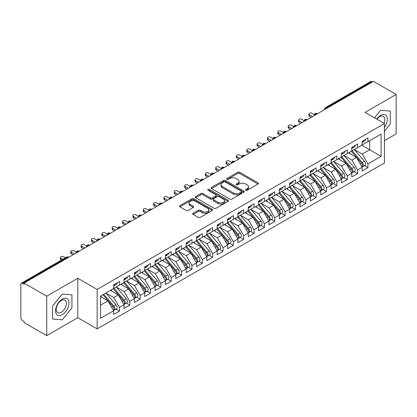 <?xml version="1.0" encoding="UTF-8"?>
<svg xmlns="http://www.w3.org/2000/svg" width="417" height="417" viewBox="0 0 417 417"><rect width="100%" height="100%" fill="white"/><g stroke="black" fill="none" stroke-linecap="round" stroke-linejoin="round"><path stroke-width="0.63" d="M245.801 190.256A1.006 0.579 0 0 0 247.224 190.256L258.019 184.022A1.439 0.829 0 0 0 258.441 183.438A1.439 0.829 0 0 0 258.019 182.849L239.728 172.289A1.439 0.829 0 0 0 237.695 172.289L226.9 178.523A1.006 0.579 0 0 0 226.603 178.935A1.006 0.579 0 0 0 226.9 179.341A1.006 0.579 0 0 0 228.323 179.341L229.72 178.539A4.597 2.653 0 0 1 236.22 178.539L237.747 179.419A4.597 2.653 0 0 1 239.092 181.296A4.597 2.653 0 0 1 237.747 183.172L236.35 183.98A1.006 0.579 0 0 0 236.053 184.387A1.006 0.579 0 0 0 236.35 184.799A1.006 0.579 0 0 0 237.773 184.799L239.17 183.991A4.597 2.653 0 0 1 245.676 183.991L247.198 184.872A4.597 2.653 0 0 1 248.542 186.748A4.597 2.653 0 0 1 247.198 188.63L245.801 189.433A1.006 0.579 0 0 0 245.504 189.844A1.006 0.579 0 0 0 245.801 190.256L245.801 189.433M193.081 213.243A1.439 0.829 0 0 0 192.664 213.827A1.439 0.829 0 0 0 193.081 214.416L198.216 217.377A1.439 0.829 0 0 0 200.249 217.377L212.237 210.455A1.439 0.829 0 0 0 212.66 209.866A1.439 0.829 0 0 0 212.237 209.282L193.947 198.721A1.439 0.829 0 0 0 191.914 198.721L179.925 205.644A1.439 0.829 0 0 0 179.503 206.227A1.439 0.829 0 0 0 179.925 206.816L186.123 210.397A1.439 0.829 0 0 0 188.156 210.397L193.285 207.431A1.439 0.829 0 0 0 193.707 206.848A1.439 0.829 0 0 0 193.285 206.259L190.215 204.486A3.847 2.221 0 0 1 189.089 202.912A3.847 2.221 0 0 1 191.46 200.864A3.847 2.221 0 0 1 195.651 201.343L207.692 208.297A3.847 2.221 0 0 1 208.818 209.866A3.847 2.221 0 0 1 206.446 211.919A3.847 2.221 0 0 1 202.255 211.435L200.249 210.277A1.439 0.829 0 0 0 198.216 210.277L193.081 213.243L193.081 214.416M384.453 140.659L396.15 133.904L396.15 94.45L373.476 81.362L24.061 283.096L24.061 284.29L22.403 283.336A2.194 1.267 -120 0 0 21.303 283.226A2.194 1.267 -120 0 0 20.85 284.232L20.85 317.707A2.194 1.267 -120 0 0 22.403 320.397L24.061 321.351L24.061 322.549L46.735 335.638L77.791 317.707L97.151 328.883L97.151 289.434L77.791 278.254L46.735 296.185L24.061 283.096M396.15 94.45L365.089 112.387L384.453 123.562L97.151 289.434M229.819 199.128A1.439 0.829 0 0 0 231.852 199.128L243.846 192.206A1.439 0.829 0 0 0 244.263 191.622A1.439 0.829 0 0 0 243.846 191.033L225.55 180.472A1.439 0.829 0 0 0 223.517 180.472L211.528 187.395A1.439 0.829 0 0 0 211.106 187.984A1.439 0.829 0 0 0 211.528 188.567L229.819 199.128M208.422 190.475A1.006 0.579 0 0 1 209.443 190.616L209.443 189.422L228.042 200.155A1.439 0.829 0 0 1 228.464 200.744A1.439 0.829 0 0 1 228.042 201.333L216.048 208.255A1.439 0.829 0 0 1 214.02 208.255L195.724 197.694L195.724 196.522A1.439 0.829 0 0 0 195.307 197.105A1.439 0.829 0 0 0 195.724 197.694M195.724 196.522L200.858 193.556A1.439 0.829 0 0 1 202.891 193.556L210.309 197.84A1.439 0.829 0 0 0 212.342 197.84L215.745 195.875A1.439 0.829 0 0 0 216.168 195.286A1.439 0.829 0 0 0 215.745 194.703L208.02 190.241A1.006 0.579 0 0 1 207.729 189.829A1.006 0.579 0 0 1 208.349 189.292A1.006 0.579 0 0 1 209.443 189.422M97.151 328.883L384.453 163.011L384.453 123.562M361.831 145.231L381.086 156.349L381.086 134.112L367.94 141.702L367.94 137.996L362.138 141.342L362.138 145.048L357.583 147.681L357.583 143.974L351.786 147.321L351.786 151.027L347.231 153.659L347.231 149.953L341.434 153.3L341.434 157.006L336.879 159.633L336.879 155.932L331.082 159.278L331.082 162.984L326.527 165.612L326.527 161.905L320.725 165.252L320.725 168.958L316.175 171.59L316.175 167.884L310.373 171.231L310.373 174.937L305.817 177.569L305.817 173.863L300.021 177.209L300.021 180.915L295.465 183.543L295.465 179.836L289.669 183.188L289.669 186.894L285.113 189.521L285.113 185.815L279.317 189.162L279.317 192.868L274.761 195.5L274.761 191.794L268.96 195.14L268.96 198.846L264.409 201.479L264.409 197.773L258.608 201.119L258.608 204.825L254.052 207.452L254.052 203.746L248.256 207.093L248.256 210.799L243.7 213.431L243.7 209.725L237.904 213.071L237.904 216.777L233.348 219.41L233.348 215.704L227.552 219.05L227.552 222.756L222.996 225.383L222.996 221.677L217.194 225.029L217.194 228.735L212.639 231.362L212.639 227.656L206.842 231.002L206.842 234.708L202.287 237.341L202.287 233.635L196.49 236.981L196.49 240.687L191.935 243.32L191.935 239.613L186.138 242.96L186.138 246.666L181.583 249.293L181.583 245.587L175.786 248.939L175.786 252.645L171.231 255.272L171.231 251.566L165.429 254.912L165.429 258.618L160.873 261.25L160.873 257.544L155.077 260.891L155.077 264.597L150.521 267.229L150.521 263.523L144.725 266.87L144.725 270.576L140.169 273.203L140.169 269.497L134.373 272.843L134.373 276.549L129.817 279.182L129.817 275.475L124.021 278.822L124.021 282.528L119.465 285.16L119.465 281.454L113.664 284.801L113.664 288.507L100.518 296.096L100.518 318.333L113.664 310.743L107.972 300.881L100.518 296.576M381.086 156.349L367.94 163.938L362.243 154.076L354.377 149.536L364.427 161.275L362.253 162.531A2.929 1.689 60 0 1 363.384 165.309A2.929 1.689 60 0 1 362.774 166.654A2.929 1.689 60 0 1 362.3 166.79M364.494 165.658L367.94 167.644L367.94 163.938M367.94 167.644L362.138 170.991L362.138 167.285L357.583 169.917L351.891 160.055L344.02 155.51M354.142 171.637L357.583 173.623L357.583 169.917M357.583 173.623L351.786 176.97L351.786 173.263L347.231 175.896L341.539 166.034L333.668 161.488M343.79 177.611L347.231 179.602L347.231 175.896M347.231 179.602L341.434 182.948L341.434 179.242L336.879 181.869L331.187 172.007L323.316 167.467L333.365 179.206L331.192 180.462A2.929 1.689 60 0 1 332.323 183.245A2.929 1.689 60 0 1 331.718 184.585A2.929 1.689 60 0 1 331.244 184.721M333.438 183.589L336.879 185.575L336.879 181.869M336.879 185.575L331.082 188.927L331.082 185.221L326.527 187.848L320.829 177.986L312.964 173.441L323.013 185.184L320.84 186.435A2.929 1.689 60 0 1 321.971 189.219A2.929 1.689 60 0 1 321.361 190.564A2.929 1.689 60 0 1 320.892 190.699M323.086 189.568L326.527 191.554L326.527 187.848M326.527 191.554L320.725 194.901L320.725 191.195L316.175 193.827L310.477 183.965L302.612 179.419M312.729 195.547L316.175 197.533L316.175 193.827M316.175 197.533L310.373 200.879L310.373 197.173L305.817 199.806L300.125 189.938L292.254 185.398M302.377 201.52L305.817 203.512L305.817 199.806M305.817 203.512L300.021 206.858L300.021 203.152L295.465 205.779L289.773 195.917L281.902 191.377L291.952 203.115L289.779 204.372A2.929 1.689 60 0 1 290.91 207.155A2.929 1.689 60 0 1 290.305 208.495A2.929 1.689 60 0 1 289.831 208.63M292.025 207.499L295.465 209.485L295.465 205.779M295.465 209.485L289.669 212.832L289.669 209.125L285.113 211.758L279.421 201.896L271.55 197.35M281.673 213.478L285.113 215.464L285.113 211.758M285.113 215.464L279.317 218.81L279.317 215.104L274.761 217.737L269.064 207.875L261.198 203.329M271.321 219.457L274.761 221.443L274.761 217.737M274.761 221.443L268.96 224.789L268.96 221.083L264.409 223.71L258.712 213.848L250.846 209.308M260.964 225.43L264.409 227.416L264.409 223.71M264.409 227.416L258.608 230.768L258.608 227.062L254.052 229.689L248.36 219.827L240.489 215.287M250.612 231.409L254.052 233.395L254.052 229.689M254.052 233.395L248.256 236.741L248.256 233.035L243.7 235.668L238.008 225.805L230.137 221.26L240.187 232.999L238.013 234.255A2.929 1.689 60 0 1 239.144 237.038A2.929 1.689 60 0 1 238.54 238.378A2.929 1.689 60 0 1 238.065 238.514M240.26 237.388L243.7 239.374L243.7 235.668M243.7 239.374L237.904 242.72L237.904 239.014L233.348 241.646L227.651 231.784L219.785 227.239M229.908 243.361L233.348 245.352L233.348 241.646M233.348 245.352L227.552 248.699L227.552 244.993L222.996 247.62L217.299 237.758L209.433 233.218M219.556 249.34L222.996 251.326L222.996 247.62M222.996 251.326L217.194 254.672L217.194 250.971L212.639 253.599L206.947 243.737L199.081 239.191M209.198 255.319L212.639 257.305L212.639 253.599M212.639 257.305L206.842 260.651L206.842 256.945L202.287 259.577L196.595 249.715L188.724 245.17L198.779 256.908L196.6 258.165A2.929 1.689 60 0 1 197.731 260.948A2.929 1.689 60 0 1 197.126 262.288A2.929 1.689 60 0 1 196.652 262.423M198.846 261.297L202.287 263.283L202.287 259.577M202.287 263.283L196.49 266.63L196.49 262.924L191.935 265.556L186.243 255.689L178.372 251.149M188.494 267.271L191.935 269.262L191.935 265.556M191.935 269.262L186.138 272.609L186.138 268.902L181.583 271.53L175.885 261.668L168.02 257.127M178.142 273.25L181.583 275.236L181.583 271.53M181.583 275.236L175.786 278.582L175.786 274.876L171.231 277.508L165.533 267.646L157.668 263.101M167.785 279.228L171.231 281.214L171.231 277.508M171.231 281.214L165.429 284.561L165.429 280.855L160.873 283.487L155.181 273.625L147.31 269.08M157.433 285.207L160.873 287.193L160.873 283.487M160.873 287.193L155.077 290.54L155.077 286.833L150.521 289.461L144.829 279.599L136.958 275.058L147.013 286.797L144.835 288.053A2.929 1.689 60 0 1 145.966 290.837A2.929 1.689 60 0 1 145.361 292.176A2.929 1.689 60 0 1 144.887 292.312M147.081 291.181L150.521 293.167L150.521 289.461M150.521 293.167L144.725 296.518L144.725 292.812L140.169 295.439L134.477 285.577L126.606 281.037M136.729 297.159L140.169 299.145L140.169 295.439M140.169 299.145L134.373 302.492L134.373 298.786L129.817 301.418L124.12 291.556L116.254 287.011M126.377 303.138L129.817 305.124L129.817 301.418M129.817 305.124L124.021 308.471L124.021 304.764L119.465 307.397L113.768 297.529L105.902 292.989L115.952 304.728L113.778 305.984A2.929 1.689 60 0 1 114.91 308.768A2.929 1.689 60 0 1 114.3 310.107A2.929 1.689 60 0 1 113.825 310.243M116.02 309.112L119.465 311.103L119.465 307.397M119.465 311.103L113.664 314.449L113.664 310.743M113.664 288.387L119.465 285.16M100.518 305.181L107.972 300.881M124.021 282.408L129.817 279.182M113.768 297.529L118.324 294.902L110.458 290.357M124.021 304.764L118.324 294.902M134.373 276.435L140.169 273.203M124.12 291.556L128.676 288.924L120.81 284.384M134.373 298.786L128.676 288.924M144.725 270.456L150.521 267.229M134.477 285.577L139.033 282.945L131.162 278.405M144.725 292.812L139.033 282.945M155.077 264.477L160.873 261.25M144.829 279.599L149.385 276.971L141.514 272.426M155.077 286.833L149.385 276.971M165.429 258.498L171.231 255.272M155.181 273.625L159.737 270.993L151.866 266.453M165.429 280.855L159.737 270.993M175.786 252.525L181.583 249.293M165.533 267.646L170.089 265.014L162.223 260.474M175.786 274.876L170.089 265.014M186.138 246.546L191.935 243.32M175.885 261.668L180.441 259.04L172.575 254.495M186.138 268.902L180.441 259.04M196.49 240.567L202.287 237.341M186.243 255.689L190.798 253.062L182.927 248.516M196.49 262.924L190.798 253.062M206.842 234.589L212.639 231.362M196.595 249.715L201.15 247.083L193.28 242.543M206.842 256.945L201.15 247.083M217.194 228.615L222.996 225.383M206.947 243.737L211.502 241.104L203.632 236.564M217.194 250.971L211.502 241.104M227.552 222.636L233.348 219.41M217.299 237.758L221.854 235.131L213.989 230.585M227.552 244.993L221.854 235.131M237.904 216.658L243.7 213.431M227.651 231.784L232.206 229.152L224.341 224.607M237.904 239.014L232.206 229.152M248.256 210.684L254.052 207.452M238.008 225.805L242.564 223.173L234.693 218.633M248.256 233.035L242.564 223.173M258.608 204.705L264.409 201.479M248.36 219.827L252.916 217.194L245.045 212.654M258.608 227.062L252.916 217.194M268.96 198.727L274.761 195.5M258.712 213.848L263.268 211.221L255.397 206.676M268.96 221.083L263.268 211.221M279.317 192.748L285.113 189.521M269.064 207.875L273.62 205.242L265.754 200.702M279.317 215.104L273.62 205.242M289.669 186.774L295.465 183.543M279.421 201.896L283.972 199.263L276.106 194.723M289.669 209.125L283.972 199.263M300.021 180.796L305.817 177.569M289.773 195.917L294.329 193.29L286.458 188.745M300.021 203.152L294.329 193.29M310.373 174.817L316.175 171.59M300.125 189.938L304.681 187.311L296.81 182.766M310.373 197.173L304.681 187.311M320.725 168.838L326.527 165.612M310.477 183.965L315.033 181.332L307.167 176.792M320.725 191.195L315.033 181.332M331.082 162.865L336.879 159.633M320.829 177.986L325.385 175.354L317.519 170.814M331.082 185.221L325.385 175.354M341.434 156.886L347.231 153.659M331.187 172.007L335.737 169.38L327.871 164.835M341.434 179.242L335.737 169.38M351.786 150.907L357.583 147.681M341.539 166.034L346.094 163.401L338.223 158.856M351.786 173.263L346.094 163.401M372.444 81.961L371.818 81.602L326.553 107.737L327.173 108.097M325.307 109.171A2.194 1.267 120 0 1 326.553 107.737A2.194 1.267 60 0 0 325.453 107.628L370.723 81.492A2.194 1.267 60 0 1 371.818 81.602M362.138 144.934L367.94 141.702M362.243 154.076L369.697 149.771L369.697 140.685L381.086 134.112M351.891 160.055L356.446 157.423L348.576 152.883M362.138 167.285L356.446 157.423M46.735 296.185L46.735 335.638M380.622 110.239L374.518 117.829L380.622 110.239L390.302 111.099L380.622 110.239M390.302 124.011L390.302 111.099L390.302 124.011L384.453 131.287L390.302 124.011M77.791 317.707L77.791 278.254M71.943 307.809L71.943 294.902L62.263 294.037L52.584 306.083L52.584 318.989L62.263 319.855L71.943 307.809L62.263 319.855L52.584 318.989L52.584 306.083L62.263 294.037L71.943 294.902L71.943 307.809M316.769 114.102L316.149 113.742A2.194 1.267 -120 0 0 315.049 113.638A2.194 1.267 -120 0 0 315.023 113.653L314.001 115.509A2.194 1.267 0 0 0 314.022 115.686M306.417 120.08L305.791 119.721A2.194 1.267 -120 0 0 304.697 119.611A2.194 1.267 -120 0 0 304.671 119.627L303.649 121.483A2.194 1.267 0 0 0 303.67 121.665M296.06 126.059L295.439 125.699A2.194 1.267 -120 0 0 294.345 125.59A2.194 1.267 -120 0 0 294.319 125.606L293.297 127.461A2.194 1.267 0 0 0 293.318 127.644L293.297 127.461M285.708 132.033L285.087 131.678A2.194 1.267 -120 0 0 283.987 131.569A2.194 1.267 -120 0 0 283.961 131.584L282.94 133.44A2.194 1.267 0 0 0 282.966 133.617M275.356 138.011L274.735 137.652A2.194 1.267 -120 0 0 273.635 137.547A2.194 1.267 -120 0 0 273.609 137.558L272.588 139.419A2.194 1.267 0 0 0 272.609 139.596M265.003 143.99L264.383 143.63A2.194 1.267 -120 0 0 263.283 143.521A2.194 1.267 -120 0 0 263.257 143.537L262.236 145.392A2.194 1.267 0 0 0 262.257 145.575M254.651 149.969L254.026 149.609A2.194 1.267 -120 0 0 252.931 149.5A2.194 1.267 -120 0 0 252.905 149.515L251.884 151.371A2.194 1.267 0 0 0 251.904 151.553L251.884 151.371M244.294 155.942L243.674 155.588A2.194 1.267 -120 0 0 242.574 155.478A2.194 1.267 -120 0 0 242.553 155.494A2.194 2.194 0 0 1 244.774 155.478A2.194 1.267 120 0 0 243.674 155.588A2.194 1.267 120 0 0 242.486 156.99M233.942 161.921L233.322 161.561A2.194 1.267 -120 0 0 232.222 161.452A2.194 1.267 -120 0 0 232.196 161.468L231.174 163.323A2.194 1.267 0 0 0 231.2 163.506M223.59 167.9L222.97 167.54A2.194 1.267 -120 0 0 221.87 167.431A2.194 1.267 -120 0 0 221.844 167.446L220.822 169.302A2.194 1.267 0 0 0 220.843 169.484M213.238 173.879L212.618 173.519A2.194 1.267 -120 0 0 211.518 173.409A2.194 1.267 -120 0 0 211.492 173.425L210.47 175.281A2.194 1.267 0 0 0 210.491 175.458M202.881 179.852L202.261 179.492A2.194 1.267 -120 0 0 201.166 179.388A2.194 1.267 -120 0 0 201.14 179.404L200.118 181.259A2.194 1.267 0 0 0 200.139 181.437M192.529 185.831L191.909 185.471A2.194 1.267 -120 0 0 190.809 185.362A2.194 1.267 -120 0 0 190.788 185.377L189.766 187.233A2.194 1.267 0 0 0 189.787 187.415M182.177 191.81L181.557 191.45A2.194 1.267 -120 0 0 180.457 191.34A2.194 1.267 -120 0 0 180.431 191.356L179.409 193.212A2.194 1.267 0 0 0 179.435 193.394M171.825 197.783L171.205 197.429A2.194 1.267 -120 0 0 170.105 197.319A2.194 1.267 -120 0 0 170.079 197.335L169.057 199.19A2.194 1.267 0 0 0 169.078 199.368L169.057 199.19M161.473 203.762L160.847 203.402A2.194 1.267 -120 0 0 159.753 203.293A2.194 1.267 -120 0 0 159.727 203.308L158.705 205.169A2.194 1.267 0 0 0 158.726 205.346M151.116 209.741L150.495 209.381A2.194 1.267 -120 0 0 149.401 209.271A2.194 1.267 -120 0 0 149.375 209.287L148.353 211.143A2.194 1.267 0 0 0 148.374 211.325M140.764 215.719L140.143 215.36A2.194 1.267 -120 0 0 139.043 215.25A2.194 1.267 -120 0 0 139.017 215.266L137.996 217.121A2.194 1.267 0 0 0 138.022 217.304M130.412 221.693L129.791 221.338A2.194 1.267 -120 0 0 128.691 221.229A2.194 1.267 -120 0 0 128.665 221.245L127.644 223.1A2.194 1.267 0 0 0 127.67 223.277M120.06 227.672L119.439 227.312A2.194 1.267 -120 0 0 118.339 227.202A2.194 1.267 -120 0 0 118.313 227.218L117.292 229.074A2.194 1.267 0 0 0 117.313 229.256M109.707 233.65L109.082 233.291A2.194 1.267 -120 0 0 107.987 233.181A2.194 1.267 -120 0 0 107.961 233.197L106.94 235.052A2.194 1.267 0 0 0 106.96 235.235M99.35 239.629L98.73 239.269A2.194 1.267 -120 0 0 97.635 239.16A2.194 1.267 -120 0 0 97.609 239.176L96.588 241.031A2.194 1.267 0 0 0 96.608 241.208M88.998 245.603L88.378 245.243A2.194 1.267 -120 0 0 87.278 245.139A2.194 1.267 -120 0 0 87.252 245.154L86.23 247.01A2.194 1.267 0 0 0 86.256 247.187M78.646 251.581L78.026 251.222A2.194 1.267 -120 0 0 76.926 251.112A2.194 1.267 -120 0 0 76.9 251.128L75.878 252.983A2.194 1.267 0 0 0 75.904 253.166M246.202 190.397L247.198 189.824A4.597 2.653 0 0 0 248.542 187.947L248.542 186.748M239.092 181.296L239.092 182.49A4.597 2.653 0 0 1 237.747 184.366L236.752 184.94M258.003 184.033L239.728 173.482A1.439 0.829 0 0 0 237.695 173.482L227.301 179.487M243.825 192.216L225.55 181.666A1.439 0.829 0 0 0 223.517 181.666L211.549 188.583M241.302 192.034A1.006 0.579 0 0 0 241.599 191.622A1.006 0.579 0 0 0 241.302 191.21L225.248 181.942A1.006 0.579 0 0 0 223.825 181.942L222.35 182.792A4.597 2.653 0 0 0 221.005 184.668A4.597 2.653 0 0 0 222.35 186.545L233.327 192.883A4.597 2.653 0 0 0 239.832 192.883L241.302 192.034L241.302 193.227A1.006 0.579 0 0 0 241.599 192.816L241.599 191.622M221.005 184.668L221.005 185.862A4.597 2.653 0 0 0 222.35 187.739L222.35 186.545M241.302 193.227L239.832 194.077A4.597 2.653 0 0 1 233.327 194.077L222.35 187.739M195.745 197.705L200.858 194.755L200.858 193.556M216.168 195.286L216.168 196.485A1.439 0.829 0 0 1 215.745 197.069L212.342 199.034A1.439 0.829 0 0 1 210.309 199.034L202.891 194.755A1.439 0.829 0 0 0 200.858 194.755M209.443 190.616L228.021 201.343M218.008 202.281A3.847 2.221 0 0 0 222.198 202.766A3.847 2.221 0 0 0 224.57 200.713A3.847 2.221 0 0 0 223.444 199.144L219.201 196.694A1.439 0.829 0 0 0 217.168 196.694L213.765 198.659A1.439 0.829 0 0 0 213.342 199.248A1.439 0.829 0 0 0 213.765 199.837L218.008 202.281L218.008 203.48A3.847 2.221 0 0 0 222.198 203.96A3.847 2.221 0 0 0 224.57 201.911L224.57 200.713M213.342 199.248L213.342 200.441A1.439 0.829 0 0 0 213.765 201.03L213.765 199.837M218.008 203.48L213.765 201.03M208.818 209.866L208.818 211.065A3.847 2.221 0 0 1 206.446 213.113A3.847 2.221 0 0 1 202.255 212.634L200.249 211.471A1.439 0.829 0 0 0 198.216 211.471L193.102 214.427M189.089 202.912L189.089 204.111A3.847 2.221 0 0 0 190.215 205.68L190.215 204.486M193.285 206.259L193.285 207.431L190.215 205.68M212.237 209.282L212.237 210.455L193.947 199.915A1.439 0.829 0 0 0 191.914 199.915L179.941 206.827M362.774 166.654L364.948 165.398A2.929 1.689 -120 0 0 365.558 164.058A2.929 1.689 -120 0 0 364.427 161.275M351.359 151.277L361.424 163.005A2.929 1.689 60 0 1 362.555 165.789A2.929 1.689 60 0 1 362.024 167.081M350.379 153.92L349.185 152.528M352.188 150.798L362.253 162.531M362.138 142.484A2.929 1.689 -120 0 0 362.555 141.29A2.929 1.689 -120 0 0 362.55 141.108M362.3 142.286A2.929 1.689 -120 0 0 362.774 142.15A2.929 1.689 -120 0 0 363.384 140.81A2.929 1.689 -120 0 0 363.379 140.633M365.553 139.377A2.929 1.689 60 0 1 365.558 139.554A2.929 1.689 60 0 1 364.948 140.894L362.774 142.15M314.236 114.524L312.031 113.252A1.83 1.058 -0 0 0 310.034 113.023A1.83 1.058 -0 0 0 308.908 113.997A1.83 1.058 -0 0 0 309.445 114.748L309.445 116.301A1.83 1.058 180 0 1 308.908 115.551L308.908 113.997M311.202 117.318L309.445 116.301M312.547 116.541L309.445 114.748M341.836 156.776L351.901 168.504A2.929 1.689 60 0 1 353.027 171.288A2.929 1.689 60 0 1 352.422 172.628L354.596 171.377A2.929 1.689 -120 0 0 355.206 170.032A2.929 1.689 -120 0 0 354.075 167.248L344.009 155.52M352.422 172.628A2.929 1.689 60 0 1 351.948 172.763M341.007 157.251L351.072 168.984A2.929 1.689 60 0 1 352.203 171.768A2.929 1.689 60 0 1 351.672 173.06M340.027 159.899L338.833 158.507M331.484 162.75L341.544 174.483A2.929 1.689 60 0 1 342.675 177.267A2.929 1.689 60 0 1 342.07 178.606L344.244 177.35A2.929 1.689 -120 0 0 344.849 176.01A2.929 1.689 -120 0 0 343.717 173.227L333.657 161.494M342.07 178.606A2.929 1.689 60 0 1 341.596 178.742M330.655 163.229L340.715 174.963A2.929 1.689 60 0 1 341.846 177.746A2.929 1.689 60 0 1 341.314 179.039M329.67 165.877L328.481 164.486M331.718 184.585L333.892 183.329A2.929 1.689 -120 0 0 334.497 181.989A2.929 1.689 -120 0 0 333.365 179.206M320.298 169.208L330.363 180.936A2.929 1.689 60 0 1 331.494 183.72A2.929 1.689 60 0 1 330.962 185.012M319.318 171.851L318.124 170.464M321.126 168.729L331.192 180.462M321.361 190.564L323.54 189.308A2.929 1.689 -120 0 0 324.145 187.968A2.929 1.689 -120 0 0 323.013 185.184M309.946 175.182L320.011 186.915A2.929 1.689 60 0 1 321.142 189.699A2.929 1.689 60 0 1 320.61 190.991M308.966 177.83L307.772 176.438M310.774 174.707L320.84 186.435M351.786 148.462A2.929 1.689 -120 0 0 352.203 147.264A2.929 1.689 -120 0 0 352.193 147.086M351.948 148.264A2.929 1.689 -120 0 0 352.422 148.129A2.929 1.689 -120 0 0 353.027 146.789A2.929 1.689 -120 0 0 353.022 146.607M355.195 145.351A2.929 1.689 60 0 1 355.206 145.533A2.929 1.689 60 0 1 354.596 146.873L352.422 148.129M303.878 120.503L301.679 119.231A1.83 1.058 -0 0 0 299.682 119.001A1.83 1.058 -0 0 0 298.551 119.976A1.83 1.058 -0 0 0 299.088 120.721L299.088 122.275A1.83 1.058 180 0 1 298.551 121.529L298.551 119.976M300.85 123.291L299.088 122.275M302.195 122.515L299.088 120.721M341.434 154.436A2.929 1.689 -120 0 0 341.846 153.242A2.929 1.689 -120 0 0 341.841 153.065M341.596 154.238A2.929 1.689 -120 0 0 342.07 154.102A2.929 1.689 -120 0 0 342.675 152.763A2.929 1.689 -120 0 0 342.67 152.586M344.843 151.329A2.929 1.689 60 0 1 344.849 151.507A2.929 1.689 60 0 1 344.244 152.851L342.07 154.102M293.526 126.476L291.327 125.204A1.83 1.058 -0 0 0 289.33 124.975A1.83 1.058 -0 0 0 288.199 125.955A1.83 1.058 -0 0 0 288.736 126.7L288.736 128.254A1.83 1.058 180 0 1 288.199 127.508L288.199 125.955M290.498 129.27L288.736 128.254M291.843 128.493L288.736 126.7M331.082 160.415A2.929 1.689 -120 0 0 331.494 159.221A2.929 1.689 -120 0 0 331.489 159.039M331.244 160.217A2.929 1.689 -120 0 0 331.718 160.081A2.929 1.689 -120 0 0 332.323 158.741A2.929 1.689 -120 0 0 332.318 158.564M334.491 157.308A2.929 1.689 60 0 1 334.497 157.485A2.929 1.689 60 0 1 333.892 158.825L331.718 160.081M283.174 132.455L280.969 131.183A1.83 1.058 -0 0 0 278.978 130.954A1.83 1.058 -0 0 0 277.847 131.928A1.83 1.058 -0 0 0 278.384 132.679L278.384 134.232A1.83 1.058 180 0 1 277.847 133.487L277.847 131.928M280.146 135.249L278.384 134.232M281.491 134.472L278.384 132.679M320.725 166.393A2.929 1.689 -120 0 0 321.142 165.195A2.929 1.689 -120 0 0 321.137 165.017M320.892 166.195A2.929 1.689 -120 0 0 321.361 166.06A2.929 1.689 -120 0 0 321.971 164.72A2.929 1.689 -120 0 0 321.966 164.538M324.139 163.287A2.929 1.689 60 0 1 324.145 163.464A2.929 1.689 60 0 1 323.54 164.804L321.361 166.06M272.822 138.434L270.617 137.162A1.83 1.058 -0 0 0 268.626 136.932A1.83 1.058 -0 0 0 267.495 137.907A1.83 1.058 -0 0 0 268.032 138.653L268.032 140.211A1.83 1.058 180 0 1 267.495 139.46L267.495 137.907M269.789 141.227L268.032 140.211M271.139 140.446L268.032 138.653M384.453 127.321A9.518 5.494 120 0 0 387.044 117.12A9.518 5.494 120 0 0 380.622 115.373A9.518 5.494 120 0 0 376.702 119.09M383.974 123.286A7.204 4.16 120 0 0 383.28 116.359A7.204 4.16 120 0 0 379.678 116.718A7.204 4.16 120 0 0 376.937 119.226M62.263 314.715A9.518 5.494 120 0 0 68.993 303.06A9.518 5.494 120 0 0 62.263 299.177A9.518 5.494 120 0 0 55.534 310.832A9.518 5.494 120 0 0 62.263 314.715M61.32 312.286A7.204 4.16 120 0 0 66.027 305.937A7.204 4.16 120 0 0 64.922 300.162A7.204 4.16 120 0 0 61.32 300.516A7.204 4.16 120 0 0 56.613 306.87A7.204 4.16 120 0 0 57.718 312.641A7.204 4.16 120 0 0 61.32 312.286M300.422 180.681L310.488 192.414A2.929 1.689 60 0 1 311.619 195.198A2.929 1.689 60 0 1 311.009 196.537L313.183 195.281A2.929 1.689 -120 0 0 313.793 193.941A2.929 1.689 -120 0 0 312.661 191.158L302.596 179.43M311.009 196.537A2.929 1.689 60 0 1 310.535 196.673M299.594 181.16L309.659 192.894A2.929 1.689 60 0 1 310.79 195.677A2.929 1.689 60 0 1 310.258 196.97M298.614 183.808L297.42 182.417M310.373 172.372A2.929 1.689 -120 0 0 310.79 171.173A2.929 1.689 -120 0 0 310.785 170.996M310.535 172.174A2.929 1.689 -120 0 0 311.009 172.039A2.929 1.689 -120 0 0 311.619 170.694A2.929 1.689 -120 0 0 311.614 170.517M313.787 169.26A2.929 1.689 60 0 1 313.793 169.443A2.929 1.689 60 0 1 313.183 170.782L311.009 172.039M262.47 144.412L260.265 143.14A1.83 1.058 -0 0 0 258.269 142.911A1.83 1.058 -0 0 0 257.143 143.886A1.83 1.058 -0 0 0 257.675 144.631L257.675 146.185A1.83 1.058 180 0 1 257.143 145.439L257.143 143.886M259.437 147.201L257.675 146.185M260.781 146.424L257.675 144.631M290.07 186.66L300.136 198.393A2.929 1.689 60 0 1 301.262 201.176A2.929 1.689 60 0 1 300.657 202.516L302.831 201.26A2.929 1.689 -120 0 0 303.44 199.92A2.929 1.689 -120 0 0 302.309 197.137L292.244 185.403M300.657 202.516A2.929 1.689 60 0 1 300.183 202.652M289.242 187.139L299.307 198.873A2.929 1.689 60 0 1 300.438 201.656A2.929 1.689 60 0 1 299.901 202.949M288.262 189.787L287.068 188.395M290.305 208.495L292.479 207.239A2.929 1.689 -120 0 0 293.083 205.899A2.929 1.689 -120 0 0 291.952 203.115M278.89 193.118L288.95 204.846A2.929 1.689 60 0 1 290.081 207.63A2.929 1.689 60 0 1 289.549 208.922M277.904 195.761L276.716 194.369M279.718 192.638L289.779 204.372M269.361 198.617L279.426 210.345A2.929 1.689 60 0 1 280.558 213.129A2.929 1.689 60 0 1 279.953 214.468L282.127 213.217A2.929 1.689 -120 0 0 282.731 211.872A2.929 1.689 -120 0 0 281.6 209.094L271.535 197.361M279.953 214.468A2.929 1.689 60 0 1 279.479 214.604M268.532 199.091L278.598 210.825A2.929 1.689 60 0 1 279.729 213.608A2.929 1.689 60 0 1 279.197 214.901M267.552 201.739L266.359 200.348M259.009 204.591L269.074 216.324A2.929 1.689 60 0 1 270.206 219.107A2.929 1.689 60 0 1 269.596 220.447L271.775 219.191A2.929 1.689 -120 0 0 272.379 217.851A2.929 1.689 -120 0 0 271.248 215.068L261.183 203.34M269.596 220.447A2.929 1.689 60 0 1 269.127 220.583M258.18 205.07L268.246 216.804A2.929 1.689 60 0 1 269.377 219.587A2.929 1.689 60 0 1 268.845 220.88M257.2 207.718L256.007 206.326M300.021 178.346A2.929 1.689 -120 0 0 300.438 177.152A2.929 1.689 -120 0 0 300.428 176.975M300.183 178.148A2.929 1.689 -120 0 0 300.657 178.012A2.929 1.689 -120 0 0 301.262 176.672A2.929 1.689 -120 0 0 301.256 176.495M303.43 175.239A2.929 1.689 60 0 1 303.44 175.416A2.929 1.689 60 0 1 302.831 176.761L300.657 178.012M252.113 150.386L249.913 149.114A1.83 1.058 -0 0 0 247.917 148.885A1.83 1.058 -0 0 0 246.786 149.865A1.83 1.058 -0 0 0 247.323 150.61L247.323 152.163A1.83 1.058 180 0 1 246.786 151.418L246.786 149.865M249.085 153.18L247.323 152.163M250.429 152.403L247.323 150.61M289.669 184.324A2.929 1.689 -120 0 0 290.081 183.131A2.929 1.689 -120 0 0 290.076 182.948M289.831 184.126A2.929 1.689 -120 0 0 290.305 183.991A2.929 1.689 -120 0 0 290.91 182.651A2.929 1.689 -120 0 0 290.904 182.474M293.078 181.218A2.929 1.689 60 0 1 293.083 181.395A2.929 1.689 60 0 1 292.479 182.735L290.305 183.991M241.761 156.365L239.561 155.093A1.83 1.058 -0 0 0 237.565 154.863A1.83 1.058 -0 0 0 236.434 155.838A1.83 1.058 -0 0 0 236.971 156.589L236.971 158.142A1.83 1.058 180 0 1 236.434 157.391L236.434 155.838M238.732 159.158L236.971 158.142M240.077 158.382L236.971 156.589M279.317 190.303A2.929 1.689 -120 0 0 279.729 189.104A2.929 1.689 -120 0 0 279.724 188.927M279.479 190.105A2.929 1.689 -120 0 0 279.953 189.97A2.929 1.689 -120 0 0 280.558 188.63A2.929 1.689 -120 0 0 280.552 188.448M282.726 187.191A2.929 1.689 60 0 1 282.731 187.374A2.929 1.689 60 0 1 282.127 188.713L279.953 189.97M231.409 162.343L229.204 161.071A1.83 1.058 -0 0 0 227.213 160.842A1.83 1.058 -0 0 0 226.082 161.817A1.83 1.058 -0 0 0 226.619 162.562L226.619 164.121A1.83 1.058 180 0 1 226.082 163.37L226.082 161.817M228.375 165.132L226.619 164.121M229.725 164.355L226.619 162.562M268.96 196.277A2.929 1.689 -120 0 0 269.377 195.083A2.929 1.689 -120 0 0 269.372 194.906M269.127 196.084A2.929 1.689 -120 0 0 269.596 195.948A2.929 1.689 -120 0 0 270.206 194.603A2.929 1.689 -120 0 0 270.2 194.426M272.374 193.17A2.929 1.689 60 0 1 272.379 193.352A2.929 1.689 60 0 1 271.775 194.692L269.596 195.948M221.057 168.317L218.852 167.045A1.83 1.058 -0 0 0 216.861 166.816A1.83 1.058 -0 0 0 215.73 167.796A1.83 1.058 -0 0 0 216.267 168.541L216.267 170.094A1.83 1.058 180 0 1 215.73 169.349L215.73 167.796M218.023 171.111L216.267 170.094M219.368 170.334L216.267 168.541M248.657 210.569L258.722 222.303A2.929 1.689 60 0 1 259.854 225.086A2.929 1.689 60 0 1 259.244 226.426L261.417 225.17A2.929 1.689 -120 0 0 262.027 223.83A2.929 1.689 -120 0 0 260.896 221.046L250.831 209.313M259.244 226.426A2.929 1.689 60 0 1 258.769 226.561M247.828 211.049L257.894 222.782A2.929 1.689 60 0 1 259.025 225.561A2.929 1.689 60 0 1 258.493 226.853M246.848 213.692L245.655 212.305M238.305 216.548L248.365 228.276A2.929 1.689 60 0 1 249.496 231.06A2.929 1.689 60 0 1 248.892 232.405L251.065 231.148A2.929 1.689 -120 0 0 251.67 229.809A2.929 1.689 -120 0 0 250.544 227.025L240.479 215.292M248.892 232.405A2.929 1.689 60 0 1 248.417 232.54M237.476 217.028L247.542 228.756A2.929 1.689 60 0 1 248.668 231.539A2.929 1.689 60 0 1 248.136 232.832M236.496 219.67L235.303 218.279M238.54 238.378L240.713 237.127A2.929 1.689 -120 0 0 241.318 235.782A2.929 1.689 -120 0 0 240.187 232.999M227.124 223.001L237.184 234.735A2.929 1.689 60 0 1 238.315 237.518A2.929 1.689 60 0 1 237.784 238.811M226.139 225.649L224.945 224.257M227.953 222.527L238.013 234.255M217.596 228.5L227.661 240.234A2.929 1.689 60 0 1 228.792 243.017A2.929 1.689 60 0 1 228.188 244.357L230.361 243.101A2.929 1.689 -120 0 0 230.966 241.761A2.929 1.689 -120 0 0 229.835 238.977L219.769 227.244M228.188 244.357A2.929 1.689 60 0 1 227.713 244.492M216.767 228.98L226.832 240.713A2.929 1.689 60 0 1 227.963 243.497A2.929 1.689 60 0 1 227.432 244.789M215.787 231.628L214.593 230.236M207.244 234.479L217.309 246.212A2.929 1.689 60 0 1 218.44 248.996A2.929 1.689 60 0 1 217.83 250.336L220.009 249.079A2.929 1.689 -120 0 0 220.614 247.74A2.929 1.689 -120 0 0 219.483 244.956L209.417 233.223M217.83 250.336A2.929 1.689 60 0 1 217.356 250.471M206.415 234.959L216.48 246.687A2.929 1.689 60 0 1 217.611 249.47A2.929 1.689 60 0 1 217.08 250.763M205.435 237.601L204.241 236.215M258.608 202.255A2.929 1.689 -120 0 0 259.025 201.062A2.929 1.689 -120 0 0 259.02 200.885M258.769 202.057A2.929 1.689 -120 0 0 259.244 201.922A2.929 1.689 -120 0 0 259.854 200.582A2.929 1.689 -120 0 0 259.848 200.405M262.022 199.149A2.929 1.689 60 0 1 262.027 199.326A2.929 1.689 60 0 1 261.417 200.666L259.244 201.922M210.705 174.296L208.5 173.024A1.83 1.058 -0 0 0 206.504 172.794A1.83 1.058 -0 0 0 205.378 173.769A1.83 1.058 -0 0 0 205.909 174.52L205.909 176.073A1.83 1.058 180 0 1 205.378 175.328L205.378 173.769M207.671 177.089L205.909 176.073M209.016 176.313L205.909 174.52M248.256 208.234A2.929 1.689 -120 0 0 248.668 207.04A2.929 1.689 -120 0 0 248.662 206.858M248.417 208.036A2.929 1.689 -120 0 0 248.892 207.901A2.929 1.689 -120 0 0 249.496 206.561A2.929 1.689 -120 0 0 249.491 206.379M251.665 205.128A2.929 1.689 60 0 1 251.67 205.305A2.929 1.689 60 0 1 251.065 206.644L248.892 207.901M200.348 180.274L198.148 179.002A1.83 1.058 -0 0 0 196.152 178.773A1.83 1.058 -0 0 0 195.02 179.748A1.83 1.058 -0 0 0 195.557 180.498L195.557 182.052A1.83 1.058 180 0 1 195.02 181.301L195.02 179.748M197.319 183.068L195.557 182.052M198.664 182.292L195.557 180.498M237.904 214.213A2.929 1.689 -120 0 0 238.315 213.014A2.929 1.689 -120 0 0 238.31 212.837M238.065 214.015A2.929 1.689 -120 0 0 238.54 213.879A2.929 1.689 -120 0 0 239.144 212.54A2.929 1.689 -120 0 0 239.139 212.357M241.313 211.101A2.929 1.689 60 0 1 241.318 211.283A2.929 1.689 60 0 1 240.713 212.623L238.54 213.879M189.996 186.253L187.796 184.981A1.83 1.058 -0 0 0 185.8 184.752A1.83 1.058 -0 0 0 184.668 185.727A1.83 1.058 -0 0 0 185.205 186.472L185.205 188.025A1.83 1.058 180 0 1 184.668 187.28L184.668 185.727M186.967 189.042L185.205 188.025M188.312 188.265L185.205 186.472M227.552 220.186A2.929 1.689 -120 0 0 227.963 218.993A2.929 1.689 -120 0 0 227.958 218.816M227.713 219.988A2.929 1.689 -120 0 0 228.188 219.853A2.929 1.689 -120 0 0 228.792 218.513A2.929 1.689 -120 0 0 228.787 218.336M230.961 217.08A2.929 1.689 60 0 1 230.966 217.257A2.929 1.689 60 0 1 230.361 218.602L228.188 219.853M179.644 192.227L177.439 190.955A1.83 1.058 -0 0 0 175.448 190.725A1.83 1.058 -0 0 0 174.316 191.705A1.83 1.058 -0 0 0 174.853 192.451L174.853 194.004A1.83 1.058 180 0 1 174.316 193.259L174.316 191.705M176.61 195.02L174.853 194.004M177.96 194.244L174.853 192.451M217.194 226.165A2.929 1.689 -120 0 0 217.611 224.972A2.929 1.689 -120 0 0 217.606 224.789M217.356 225.967A2.929 1.689 -120 0 0 217.83 225.832A2.929 1.689 -120 0 0 218.44 224.492A2.929 1.689 -120 0 0 218.435 224.315M220.609 223.059A2.929 1.689 60 0 1 220.614 223.236A2.929 1.689 60 0 1 220.009 224.575L217.83 225.832M169.292 198.205L167.087 196.933A1.83 1.058 -0 0 0 165.096 196.704A1.83 1.058 -0 0 0 163.964 197.679A1.83 1.058 -0 0 0 164.501 198.429L164.501 199.983A1.83 1.058 180 0 1 163.964 199.237L163.964 197.679M166.258 200.999L164.501 199.983M167.603 200.223L164.501 198.429M196.892 240.458L206.957 252.186A2.929 1.689 60 0 1 208.088 254.969A2.929 1.689 60 0 1 207.478 256.314L209.652 255.058A2.929 1.689 -120 0 0 210.262 253.718A2.929 1.689 -120 0 0 209.131 250.935L199.065 239.202M207.478 256.314A2.929 1.689 60 0 1 207.004 256.45M196.063 240.932L206.128 252.666A2.929 1.689 60 0 1 207.259 255.449A2.929 1.689 60 0 1 206.728 256.742M195.083 243.58L193.889 242.188M206.842 232.144A2.929 1.689 -120 0 0 207.259 230.945A2.929 1.689 -120 0 0 207.254 230.768M207.004 231.946A2.929 1.689 -120 0 0 207.478 231.81A2.929 1.689 -120 0 0 208.088 230.471A2.929 1.689 -120 0 0 208.078 230.288M210.257 229.037A2.929 1.689 60 0 1 210.262 229.214A2.929 1.689 60 0 1 209.652 230.554L207.478 231.81M158.94 204.184L156.735 202.912A1.83 1.058 -0 0 0 154.738 202.683A1.83 1.058 -0 0 0 153.612 203.658A1.83 1.058 -0 0 0 154.144 204.403L154.144 205.962A1.83 1.058 180 0 1 153.612 205.211L153.612 203.658M155.906 206.978L154.144 205.962M157.251 206.196L154.144 204.403M197.126 262.288L199.3 261.032A2.929 1.689 -120 0 0 199.905 259.692A2.929 1.689 -120 0 0 198.779 256.908M185.711 246.911L195.776 258.644A2.929 1.689 60 0 1 196.902 261.428A2.929 1.689 60 0 1 196.371 262.72M184.731 249.559L183.537 248.167M186.54 246.431L196.6 258.165M196.49 238.117A2.929 1.689 -120 0 0 196.902 236.924A2.929 1.689 -120 0 0 196.897 236.747M196.652 237.925A2.929 1.689 -120 0 0 197.126 237.789A2.929 1.689 -120 0 0 197.731 236.444A2.929 1.689 -120 0 0 197.726 236.267M199.899 235.011A2.929 1.689 60 0 1 199.905 235.193A2.929 1.689 60 0 1 199.3 236.533L197.126 237.789M148.582 210.158L146.383 208.891A1.83 1.058 -0 0 0 144.386 208.662A1.83 1.058 -0 0 0 143.255 209.636A1.83 1.058 -0 0 0 143.792 210.382L143.792 211.935A1.83 1.058 180 0 1 143.255 211.19L143.255 209.636M145.554 212.951L143.792 211.935M146.899 212.175L143.792 210.382M176.183 252.41L186.248 264.143A2.929 1.689 60 0 1 187.379 266.927A2.929 1.689 60 0 1 186.774 268.267L188.948 267.01A2.929 1.689 -120 0 0 189.553 265.671A2.929 1.689 -120 0 0 188.421 262.887L178.361 251.154M186.774 268.267A2.929 1.689 60 0 1 186.3 268.402M175.359 252.89L185.419 264.623A2.929 1.689 60 0 1 186.55 267.406A2.929 1.689 60 0 1 186.018 268.699M174.374 255.538L173.18 254.146M186.138 244.096A2.929 1.689 -120 0 0 186.55 242.903A2.929 1.689 -120 0 0 186.545 242.725M186.3 243.898A2.929 1.689 -120 0 0 186.774 243.763A2.929 1.689 -120 0 0 187.379 242.423A2.929 1.689 -120 0 0 187.374 242.246M189.547 240.99A2.929 1.689 60 0 1 189.553 241.167A2.929 1.689 60 0 1 188.948 242.506L186.774 243.763M138.23 216.136L136.031 214.864A1.83 1.058 -0 0 0 134.034 214.635A1.83 1.058 -0 0 0 132.903 215.615A1.83 1.058 -0 0 0 133.44 216.36L133.44 217.914A1.83 1.058 180 0 1 132.903 217.168L132.903 215.615M135.202 218.93L133.44 217.914M136.547 218.154L133.44 216.36M165.83 258.389L175.896 270.122A2.929 1.689 60 0 1 177.027 272.906A2.929 1.689 60 0 1 176.422 274.245L178.596 272.989A2.929 1.689 -120 0 0 179.201 271.649A2.929 1.689 -120 0 0 178.069 268.866L168.004 257.133M176.422 274.245A2.929 1.689 60 0 1 175.948 274.381M165.002 258.868L175.067 270.597A2.929 1.689 60 0 1 176.198 273.38A2.929 1.689 60 0 1 175.666 274.673M164.022 261.511L162.828 260.119M175.786 250.075A2.929 1.689 -120 0 0 176.198 248.881A2.929 1.689 -120 0 0 176.193 248.699M175.948 249.877A2.929 1.689 -120 0 0 176.422 249.741A2.929 1.689 -120 0 0 177.027 248.402A2.929 1.689 -120 0 0 177.022 248.224M179.195 246.968A2.929 1.689 60 0 1 179.201 247.145A2.929 1.689 60 0 1 178.596 248.485L176.422 249.741M127.878 222.115L125.673 220.843A1.83 1.058 -0 0 0 123.682 220.614A1.83 1.058 -0 0 0 122.551 221.589A1.83 1.058 -0 0 0 123.088 222.339L123.088 223.893A1.83 1.058 180 0 1 122.551 223.142L122.551 221.589M124.845 224.909L123.088 223.893M126.195 224.132L123.088 222.339M155.478 264.368L165.544 276.096A2.929 1.689 60 0 1 166.675 278.879A2.929 1.689 60 0 1 166.065 280.219L168.239 278.968A2.929 1.689 -120 0 0 168.849 277.623A2.929 1.689 -120 0 0 167.717 274.839L157.652 263.111M166.065 280.219A2.929 1.689 60 0 1 165.591 280.354M154.65 264.842L164.715 276.575A2.929 1.689 60 0 1 165.846 279.359A2.929 1.689 60 0 1 165.314 280.651M153.67 267.49L152.476 266.098M165.429 256.054A2.929 1.689 -120 0 0 165.846 254.855A2.929 1.689 -120 0 0 165.841 254.678M165.591 255.856A2.929 1.689 -120 0 0 166.065 255.72A2.929 1.689 -120 0 0 166.675 254.38A2.929 1.689 -120 0 0 166.67 254.198M168.843 252.942A2.929 1.689 60 0 1 168.849 253.124A2.929 1.689 60 0 1 168.239 254.464L166.065 255.72M117.526 228.094L115.321 226.822A1.83 1.058 -0 0 0 113.325 226.593A1.83 1.058 -0 0 0 112.199 227.567A1.83 1.058 -0 0 0 112.736 228.313L112.736 229.871A1.83 1.058 180 0 1 112.199 229.121L112.199 227.567M114.493 230.882L112.736 229.871M115.837 230.106L112.736 228.313M145.126 270.341L155.192 282.074A2.929 1.689 60 0 1 156.323 284.858A2.929 1.689 60 0 1 155.713 286.198L157.887 284.941A2.929 1.689 -120 0 0 158.496 283.602A2.929 1.689 -120 0 0 157.365 280.818L147.3 269.09M155.713 286.198A2.929 1.689 60 0 1 155.239 286.333M144.298 270.821L154.363 282.554A2.929 1.689 60 0 1 155.494 285.337A2.929 1.689 60 0 1 154.962 286.63M143.318 273.469L142.124 272.077M155.077 262.027A2.929 1.689 -120 0 0 155.494 260.833A2.929 1.689 -120 0 0 155.489 260.656M155.239 261.829A2.929 1.689 -120 0 0 155.713 261.694A2.929 1.689 -120 0 0 156.323 260.354A2.929 1.689 -120 0 0 156.312 260.177M158.491 258.921A2.929 1.689 60 0 1 158.496 259.103A2.929 1.689 60 0 1 157.887 260.443L155.713 261.694M107.174 234.067L104.969 232.795A1.83 1.058 -0 0 0 102.973 232.566A1.83 1.058 -0 0 0 101.847 233.546A1.83 1.058 -0 0 0 102.379 234.291L102.379 235.845A1.83 1.058 180 0 1 101.847 235.099L101.847 233.546M104.141 236.861L102.379 235.845M105.485 236.085L102.379 234.291M145.361 292.176L147.535 290.92A2.929 1.689 -120 0 0 148.139 289.58A2.929 1.689 -120 0 0 147.013 286.797M133.946 276.799L144.011 288.528A2.929 1.689 60 0 1 145.137 291.311A2.929 1.689 60 0 1 144.605 292.604M132.966 279.442L131.772 278.056M134.774 276.32L144.835 288.053M144.725 268.006A2.929 1.689 -120 0 0 145.137 266.812A2.929 1.689 -120 0 0 145.132 266.63M144.887 267.808A2.929 1.689 -120 0 0 145.361 267.672A2.929 1.689 -120 0 0 145.966 266.333A2.929 1.689 -120 0 0 145.96 266.155M148.134 264.899A2.929 1.689 60 0 1 148.139 265.076A2.929 1.689 60 0 1 147.535 266.416L145.361 267.672M96.817 240.046L94.617 238.774A1.83 1.058 -0 0 0 92.621 238.545A1.83 1.058 -0 0 0 91.49 239.52A1.83 1.058 -0 0 0 92.027 240.27L92.027 241.824A1.83 1.058 180 0 1 91.49 241.078L91.49 239.52M93.789 242.84L92.027 241.824M95.133 242.063L92.027 240.27M124.417 282.299L134.482 294.027A2.929 1.689 60 0 1 135.614 296.81A2.929 1.689 60 0 1 135.009 298.155L137.183 296.899A2.929 1.689 -120 0 0 137.787 295.559A2.929 1.689 -120 0 0 136.656 292.776L126.596 281.042M135.009 298.155A2.929 1.689 60 0 1 134.535 298.291M123.594 282.778L133.654 294.506A2.929 1.689 60 0 1 134.785 297.29A2.929 1.689 60 0 1 134.253 298.582M122.608 285.421L121.415 284.029M134.373 273.985A2.929 1.689 -120 0 0 134.785 272.791A2.929 1.689 -120 0 0 134.78 272.609M134.535 273.787A2.929 1.689 -120 0 0 135.009 273.651A2.929 1.689 -120 0 0 135.614 272.311A2.929 1.689 -120 0 0 135.608 272.129M137.782 270.878A2.929 1.689 60 0 1 137.787 271.055A2.929 1.689 60 0 1 137.183 272.395L135.009 273.651M86.465 246.025L84.265 244.753A1.83 1.058 -0 0 0 82.269 244.524A1.83 1.058 -0 0 0 81.138 245.498A1.83 1.058 -0 0 0 81.675 246.249L81.675 247.802A1.83 1.058 180 0 1 81.138 247.052L81.138 245.498M83.436 248.819L81.675 247.802M84.781 248.042L81.675 246.249M114.065 288.277L124.13 300.005A2.929 1.689 60 0 1 125.262 302.789A2.929 1.689 60 0 1 124.657 304.129L126.831 302.878A2.929 1.689 -120 0 0 127.435 301.533A2.929 1.689 -120 0 0 126.304 298.749L116.239 287.021M124.657 304.129A2.929 1.689 60 0 1 124.183 304.264M113.236 288.752L123.302 300.485A2.929 1.689 60 0 1 124.433 303.268A2.929 1.689 60 0 1 123.901 304.561M112.256 291.4L111.063 290.008M124.021 279.963A2.929 1.689 -120 0 0 124.433 278.764A2.929 1.689 -120 0 0 124.428 278.587M124.183 279.765A2.929 1.689 -120 0 0 124.657 279.63A2.929 1.689 -120 0 0 125.262 278.285A2.929 1.689 -120 0 0 125.256 278.108M127.43 276.852A2.929 1.689 60 0 1 127.435 277.034A2.929 1.689 60 0 1 126.831 278.374L124.657 279.63M76.113 252.004L73.908 250.732A1.83 1.058 -0 0 0 71.917 250.502A1.83 1.058 -0 0 0 70.786 251.477A1.83 1.058 -0 0 0 71.323 252.222L71.323 253.776A1.83 1.058 180 0 1 70.786 253.03L70.786 251.477M73.079 254.792L71.323 253.776M74.429 254.016L71.323 252.222M114.3 310.107L116.473 308.851A2.929 1.689 -120 0 0 117.083 307.511A2.929 1.689 -120 0 0 115.952 304.728M102.884 294.73L112.95 306.464A2.929 1.689 60 0 1 114.081 309.247A2.929 1.689 60 0 1 113.549 310.54M101.904 297.378L100.711 295.987M103.713 294.251L113.778 305.984M113.664 285.937A2.929 1.689 -120 0 0 114.081 284.743A2.929 1.689 -120 0 0 114.076 284.566M113.825 285.739A2.929 1.689 -120 0 0 114.3 285.603A2.929 1.689 -120 0 0 114.91 284.264A2.929 1.689 -120 0 0 114.904 284.086M117.078 282.83A2.929 1.689 60 0 1 117.083 283.007A2.929 1.689 60 0 1 116.473 284.352L114.3 285.603M65.396 257.769L63.556 256.705A1.83 1.058 -0 0 0 61.56 256.476A1.83 1.058 -0 0 0 60.434 257.456A1.83 1.058 -0 0 0 60.971 258.201L60.971 259.755A1.83 1.058 180 0 1 60.434 259.009L60.434 257.456M61.466 260.041L60.971 259.755M62.811 259.265L60.971 258.201M68.294 257.56L67.674 257.2L22.403 283.336M68.935 257.185L68.769 257.091A2.194 1.267 120 0 0 67.674 257.2A2.194 1.267 -120 0 0 66.574 257.091L21.303 283.226M317.41 113.732L317.243 113.638A2.194 1.267 120 0 0 316.149 113.742A2.194 1.267 120 0 0 314.955 115.149M307.058 119.71L306.891 119.611A2.194 1.267 120 0 0 305.791 119.721A2.194 1.267 120 0 0 304.603 121.128M296.706 125.684L296.539 125.59A2.194 1.267 120 0 0 295.439 125.699A2.194 1.267 120 0 0 294.251 127.102M286.354 131.663L286.187 131.569A2.194 1.267 120 0 0 285.087 131.678A2.194 1.267 120 0 0 283.894 133.08M275.997 137.641L275.83 137.547A2.194 1.267 120 0 0 274.735 137.652A2.194 1.267 120 0 0 273.542 139.059M265.645 143.62L265.478 143.521A2.194 1.267 120 0 0 264.383 143.63A2.194 1.267 120 0 0 263.19 145.038M255.293 149.594L255.126 149.5A2.194 1.267 120 0 0 254.026 149.609A2.194 1.267 120 0 0 252.838 151.011M234.589 161.551L234.422 161.452A2.194 1.267 120 0 0 233.322 161.561A2.194 1.267 120 0 0 232.128 162.969M224.231 167.53L224.065 167.431A2.194 1.267 120 0 0 222.97 167.54A2.194 1.267 120 0 0 221.776 168.948M213.879 173.503L213.713 173.409A2.194 1.267 120 0 0 212.618 173.519A2.194 1.267 120 0 0 211.424 174.921M203.527 179.482L203.36 179.388A2.194 1.267 120 0 0 202.261 179.492A2.194 1.267 120 0 0 201.072 180.9M193.175 185.461L193.008 185.362A2.194 1.267 120 0 0 191.909 185.471A2.194 1.267 120 0 0 190.72 186.879M182.818 191.434L182.656 191.34A2.194 1.267 120 0 0 181.557 191.45A2.194 1.267 120 0 0 180.363 192.852M172.466 197.413L172.299 197.319A2.194 1.267 120 0 0 171.205 197.429A2.194 1.267 120 0 0 170.011 198.831M162.114 203.392L161.947 203.293A2.194 1.267 120 0 0 160.847 203.402A2.194 1.267 120 0 0 159.659 204.81M151.762 209.37L151.595 209.271A2.194 1.267 120 0 0 150.495 209.381A2.194 1.267 120 0 0 149.307 210.788M141.41 215.344L141.243 215.25A2.194 1.267 120 0 0 140.143 215.36A2.194 1.267 120 0 0 138.955 216.762M131.053 221.323L130.891 221.229A2.194 1.267 120 0 0 129.791 221.338A2.194 1.267 120 0 0 128.598 222.741M120.701 227.301L120.534 227.202A2.194 1.267 120 0 0 119.439 227.312A2.194 1.267 120 0 0 118.246 228.719M110.349 233.28L110.182 233.181A2.194 1.267 120 0 0 109.082 233.291A2.194 1.267 120 0 0 107.894 234.698M99.997 239.254L99.83 239.16A2.194 1.267 120 0 0 98.73 239.269A2.194 1.267 120 0 0 97.542 240.672M89.645 245.232L89.478 245.139A2.194 1.267 120 0 0 88.378 245.243A2.194 1.267 120 0 0 87.189 246.65M79.287 251.211L79.121 251.112A2.194 1.267 120 0 0 78.026 251.222A2.194 1.267 120 0 0 76.832 252.629M247.198 189.824L247.198 188.63M236.35 184.799L236.35 183.98M237.747 184.366L237.747 183.172M226.9 179.341L226.9 178.523M237.695 173.482L237.695 172.289M239.728 173.482L239.728 172.289M258.019 184.022L258.019 182.849M211.528 188.567L211.528 187.395M223.517 181.666L223.517 180.472M225.55 181.666L225.55 180.472M243.846 192.206L243.846 191.033M233.327 194.077L233.327 192.883M239.832 194.077L239.832 192.883M202.891 194.755L202.891 193.556M210.309 199.034L210.309 197.84M212.342 199.034L212.342 197.84M215.745 197.069L215.745 195.875M228.042 201.333L228.042 200.155M198.216 211.471L198.216 210.277M200.249 211.471L200.249 210.277M202.255 212.634L202.255 211.435M179.925 206.816L179.925 205.644M191.914 199.915L191.914 198.721M193.947 199.915L193.947 198.721M361.424 163.005L360.106 163.766M351.072 168.984L349.754 169.745M354.075 167.248L351.901 168.504M340.715 174.963L339.402 175.719M343.717 173.227L341.544 174.483M330.363 180.936L329.049 181.697M320.011 186.915L318.697 187.676M309.659 192.894L308.34 193.655M312.661 191.158L310.488 192.414M299.307 198.873L297.988 199.628M302.309 197.137L300.136 198.393M288.95 204.846L287.636 205.607M278.598 210.825L277.284 211.586M281.6 209.094L279.426 210.345M268.246 216.804L266.932 217.565M271.248 215.068L269.074 216.324M257.894 222.782L256.575 223.538M260.896 221.046L258.722 222.303M247.542 228.756L246.223 229.517M250.544 227.025L248.365 228.276M237.184 234.735L235.871 235.496M226.832 240.713L225.519 241.469M229.835 238.977L227.661 240.234M216.48 246.687L215.167 247.448M219.483 244.956L217.309 246.212M206.128 252.666L204.81 253.427M209.131 250.935L206.957 252.186M195.776 258.644L194.458 259.405M185.419 264.623L184.105 265.379M188.421 262.887L186.248 264.143M175.067 270.597L173.753 271.358M178.069 268.866L175.896 270.122M164.715 276.575L163.396 277.336M167.717 274.839L165.544 276.096M154.363 282.554L153.044 283.315M157.365 280.818L155.192 282.074M144.011 288.528L142.692 289.289M133.654 294.506L132.34 295.267M136.656 292.776L134.482 294.027M123.302 300.485L121.988 301.246M126.304 298.749L124.13 300.005M112.95 306.464L111.631 307.22M317.243 113.638A2.194 2.194 0 0 0 315.049 113.638M325.453 107.628A2.194 2.194 0 0 0 324.353 109.53M306.891 119.611A2.194 2.194 0 0 0 304.697 119.611M296.539 125.59A2.194 2.194 0 0 0 294.345 125.59M286.187 131.569A2.194 2.194 0 0 0 283.987 131.569M275.83 137.547A2.194 2.194 0 0 0 273.635 137.547M265.478 143.521A2.194 2.194 0 0 0 263.283 143.521M255.126 149.5A2.194 2.194 0 0 0 252.931 149.5M234.422 161.452A2.194 2.194 0 0 0 232.222 161.452M241.532 157.35L242.553 155.494M224.065 167.431A2.194 2.194 0 0 0 221.87 167.431M213.713 173.409A2.194 2.194 0 0 0 211.518 173.409M203.36 179.388A2.194 2.194 0 0 0 201.166 179.388M193.008 185.362A2.194 2.194 0 0 0 190.809 185.362M182.656 191.34A2.194 2.194 0 0 0 180.457 191.34M172.299 197.319A2.194 2.194 0 0 0 170.105 197.319M161.947 203.293A2.194 2.194 0 0 0 159.753 203.293M151.595 209.271A2.194 2.194 0 0 0 149.401 209.271M141.243 215.25A2.194 2.194 0 0 0 139.043 215.25M130.891 221.229A2.194 2.194 0 0 0 128.691 221.229M120.534 227.202A2.194 2.194 0 0 0 118.339 227.202M110.182 233.181A2.194 2.194 0 0 0 107.987 233.181M99.83 239.16A2.194 2.194 0 0 0 97.635 239.16M89.478 245.139A2.194 2.194 0 0 0 87.278 245.139M79.121 251.112A2.194 2.194 0 0 0 76.926 251.112M68.769 257.091A2.194 2.194 0 0 0 66.574 257.091"/></g></svg>
